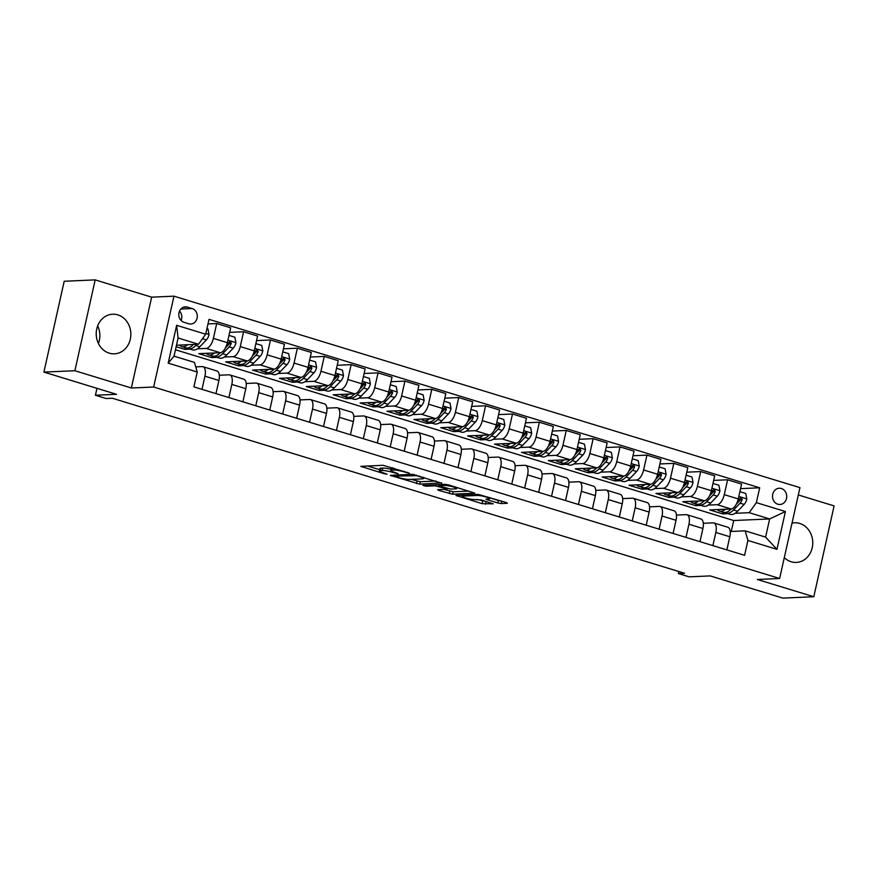 <?xml version="1.0" encoding="UTF-8"?>
<svg xmlns="http://www.w3.org/2000/svg" width="878" height="878" viewBox="0 0 878 878"><rect width="100%" height="100%" fill="white"/><g stroke="black" fill="none" stroke-linecap="round" stroke-linejoin="round"><path stroke-width="1.32" d="M409.466 473.231L383.071 465.285L360.847 466.361L384.509 473.813L387.066 474.164L383.302 472.858A7.99 1.152 -167.4 0 1 379.406 470.937A7.99 1.152 -167.4 0 1 380.437 470.619L382.27 470.531A7.99 1.152 -167.4 0 1 392.916 472.43L398.151 473.736L394.617 472.353A7.99 1.152 -167.4 0 1 390.721 470.443A7.99 1.152 -167.4 0 1 391.753 470.114L393.574 470.037A7.99 1.152 -167.4 0 1 404.231 471.925L409.466 473.231M784.295 557.629A19.832 17.308 87.5 0 0 791.166 561.755A19.832 17.308 87.5 0 0 796.324 562.414A19.832 17.308 87.5 0 0 812.677 544.81A19.832 17.308 87.5 0 0 799.726 523.453A19.832 17.308 87.5 0 0 794.568 522.794A19.832 17.308 87.5 0 0 792.011 523.123M117.817 314.873A19.832 17.308 87.5 0 0 112.669 314.214A19.832 17.308 87.5 0 0 96.306 331.818A19.832 17.308 87.5 0 0 109.256 353.175A19.832 17.308 87.5 0 0 114.414 353.834A19.832 17.308 87.5 0 0 130.767 336.241A19.832 17.308 87.5 0 0 117.817 314.873M781.365 488.519A8.132 7.101 87.5 0 0 779.247 488.245A8.132 7.101 87.5 0 0 772.53 495.466A8.132 7.101 87.5 0 0 777.853 504.235A8.132 7.101 87.5 0 0 779.96 504.499A8.132 7.101 87.5 0 0 786.677 497.277A8.132 7.101 87.5 0 0 781.365 488.519M497.859 502.973L501.184 503.566L507.33 503.292L506.441 502.6L478.192 494.38L455.978 495.455L482.11 503.676L493.184 503.829L481.298 499.977L474.296 499.549A6.673 0.966 -167.4 0 1 466.855 498.375A6.673 0.966 -167.4 0 1 462.124 496.366A6.673 0.966 -167.4 0 1 462.991 496.092L477.412 495.455A6.673 0.966 -167.4 0 1 484.843 496.619A6.673 0.966 -167.4 0 1 489.573 498.638A6.673 0.966 -167.4 0 1 488.706 498.913L485.984 499.121L487.202 499.714L497.859 502.973L498.408 500.515L501.59 501.118M74.882 370.736L131.349 387.999L151.653 297.159L95.186 279.884L74.882 370.736L43.9 372.096L116.5 394.31L95.428 395.243L106.183 398.524L112.384 398.25L684.577 573.279L678.387 573.553L689.142 576.835L710.214 575.913L782.814 598.116L813.796 596.744L834.1 505.904L798.311 494.951M131.349 387.999L153.661 387.022L779.631 578.492L757.33 579.48L813.796 596.744M441.667 483.207L412.528 474.296L390.304 475.371L419.772 484.173L441.744 482.878M448.691 484.93L474.822 493.151L452.598 494.215L438.616 490.363L437.716 489.672L446.595 489.276L445.706 488.574L435.301 485.819L426.049 486.225L422.867 485.391L445.365 484.338L448.691 484.93M43.9 372.096L64.204 281.256L95.186 279.884M183.974 322.314L188.715 323.762A7.88 6.881 87.5 0 0 190.756 324.026A7.88 6.881 87.5 0 0 197.265 317.035A7.88 6.881 87.5 0 0 192.117 308.54L187.376 307.091A7.88 6.881 87.5 0 0 185.335 306.828A7.88 6.881 87.5 0 0 178.838 313.83A7.88 6.881 87.5 0 0 183.974 322.314M153.661 387.022L173.965 296.171L799.946 487.641L779.631 578.492M197.232 372.02L168.192 363.13L176.643 325.321L205.682 334.2L198.527 344.242L178.091 337.997L174.031 356.161L194.466 362.416L197.232 372.02L193.906 386.869L744.599 555.313L747.913 540.453L745.159 530.85L765.594 537.106L769.655 518.942L749.219 512.686L735.16 513.312M740.56 488.64L759.689 487.795L209.008 319.351L205.682 334.2M759.689 487.795L756.375 502.644L785.415 511.523L776.953 549.343L747.913 540.453M151.653 297.159L173.965 296.171M678.837 571.523L678.387 573.553M96.975 388.339L95.428 395.243M198.527 344.242L176.478 345.219M731.264 531.464L733.712 520.522L175.457 349.773M733.712 520.522L769.655 518.942L785.415 511.523M727.851 513.63L722.572 513.86L722.956 512.126M713.671 480.409L727.599 479.794L741.581 484.074L738.255 498.923A10.174 4.741 107 0 1 731.1 508.966L709.665 509.909L722.572 513.86M727.599 479.794L724.273 494.654A10.174 4.741 107 0 1 717.117 504.696L708.272 505.08M700.962 505.41L695.683 505.64L696.067 503.906M686.783 472.188L700.71 471.574L714.692 475.843L711.367 490.703A10.174 4.741 107 0 1 704.211 500.745L682.777 501.689L695.683 505.64M700.71 471.574L697.384 486.423A10.174 4.741 107 0 1 690.229 496.465L681.383 496.86M674.074 497.178L668.795 497.409L669.179 495.686M659.894 463.957L673.821 463.343L687.803 467.623L684.478 482.483A10.174 4.741 107 0 1 677.322 492.514L655.888 493.469L668.795 497.409M673.821 463.343L670.496 478.203A10.174 4.741 107 0 1 663.34 488.245L654.494 488.629M647.185 488.958L641.906 489.189L642.29 487.455M633.005 455.737L646.932 455.122L660.914 459.403L657.589 474.252A10.174 4.741 107 0 1 650.433 484.294L628.999 485.238L641.906 489.189M646.932 455.122L643.607 469.971A10.174 4.741 107 0 1 636.451 480.014L627.605 480.409M620.296 480.727L615.017 480.968L615.401 479.234M606.116 447.517L620.044 446.902L634.026 451.171L630.7 466.031A10.174 4.741 107 0 1 623.545 476.074L602.11 477.017L615.017 480.968M620.044 446.902L616.718 461.751A10.174 4.741 107 0 1 609.562 471.793L600.717 472.188M593.407 472.507L588.128 472.737L588.512 471.003M579.228 439.285L593.155 438.671L607.137 442.951L603.812 457.8A10.174 4.741 107 0 1 596.656 467.842L575.222 468.786L588.128 472.737M593.155 438.671L589.829 453.531A10.174 4.741 107 0 1 582.674 463.562L573.828 463.957M566.519 464.275L561.24 464.517L561.624 462.783M552.339 431.065L566.266 430.45L580.248 434.72L576.923 449.58A10.174 4.741 107 0 1 569.767 459.622L548.333 460.566L561.24 464.517M566.266 430.45L562.941 445.3A10.174 4.741 107 0 1 555.785 455.342L546.939 455.737M539.63 456.055L534.351 456.286L534.735 454.563M525.45 422.834L539.377 422.219L553.359 426.499L550.034 441.36A10.174 4.741 107 0 1 542.878 451.391L521.444 452.346L534.351 456.286M539.377 422.219L536.052 437.079A10.174 4.741 107 0 1 528.896 447.121L520.05 447.506M512.741 447.835L507.462 448.065L507.846 446.331M498.561 414.614L512.489 413.999L526.471 418.279L523.145 433.128A10.174 4.741 107 0 1 515.99 443.171L494.555 444.114L507.462 448.065M512.489 413.999L509.163 428.848A10.174 4.741 107 0 1 502.007 438.89L493.162 439.285M485.852 439.604L480.573 439.845L480.957 438.111M471.673 406.393L485.6 405.779L499.582 410.048L496.257 424.908A10.174 4.741 107 0 1 489.101 434.95L467.667 435.894L480.573 439.845M485.6 405.779L482.274 420.628A10.174 4.741 107 0 1 475.119 430.67L466.273 431.065M458.964 431.383L453.685 431.614L454.069 429.88M444.784 398.162L458.711 397.547L472.693 401.828L469.368 416.677A10.174 4.741 107 0 1 462.212 426.719L440.778 427.663L453.685 431.614M458.711 397.547L455.386 412.408A10.174 4.741 107 0 1 448.23 422.439L439.384 422.834M432.075 423.152L426.796 423.394L427.18 421.659M417.895 389.942L431.811 389.327L445.804 393.596L442.479 408.457A10.174 4.741 107 0 1 435.323 418.499L413.889 419.443L426.796 423.394M431.811 389.327L428.497 404.176A10.174 4.741 107 0 1 421.341 414.218L412.495 414.614M405.186 414.932L399.907 415.162L400.291 413.439M391.006 381.71L404.923 381.096L418.905 385.376L415.59 400.236A10.174 4.741 107 0 1 408.435 410.267L387 411.222L399.907 415.162M404.923 381.096L401.608 395.956A10.174 4.741 107 0 1 394.452 405.998L385.607 406.382M378.297 406.712L373.018 406.942L373.402 405.208M364.118 373.49L378.034 372.876L392.016 377.156L388.702 392.005A10.174 4.741 107 0 1 381.546 402.047L360.112 402.991L373.018 406.942M378.034 372.876L374.719 387.725A10.174 4.741 107 0 1 367.564 397.767L358.707 398.162M351.409 398.48L346.13 398.722L346.514 396.988M337.218 365.27L351.145 364.655L365.127 368.925L361.813 383.785A10.174 4.741 107 0 1 354.657 393.827L333.223 394.771L346.13 398.722M351.145 364.655L347.831 379.505A10.174 4.741 107 0 1 340.675 389.547L331.818 389.942M324.52 390.26L319.241 390.49L319.625 388.756M310.329 357.039L324.256 356.424L338.239 360.704L334.924 375.554A10.174 4.741 107 0 1 327.768 385.596L306.334 386.539L319.241 390.49M324.256 356.424L320.942 371.284A10.174 4.741 107 0 1 313.786 381.315L304.929 381.71M297.631 382.029L292.352 382.27L292.736 380.536M283.44 348.818L297.368 348.204L311.35 352.473L308.035 367.333A10.174 4.741 107 0 1 300.88 377.375L279.445 378.319L292.352 382.27M297.368 348.204L294.053 363.053A10.174 4.741 107 0 1 286.897 373.095L278.041 373.49M270.742 373.808L265.463 374.039L265.847 372.316M256.552 340.587L270.479 339.973L284.461 344.253L281.147 359.113A10.174 4.741 107 0 1 273.991 369.144L252.546 370.099L265.463 374.039M270.479 339.973L267.164 354.833A10.174 4.741 107 0 1 260.009 364.875L251.152 365.259M243.854 365.588L238.564 365.819L238.959 364.085M229.663 332.367L243.59 331.752L257.572 336.033L254.258 350.882A10.174 4.741 107 0 1 247.102 360.924L225.657 361.868L238.564 365.819M243.59 331.752L240.276 346.601A10.174 4.741 107 0 1 233.12 356.644L224.263 357.039M216.965 357.357L211.675 357.598L212.07 355.864M207.987 323.916L216.701 323.532L230.684 327.801L227.369 342.661A10.174 4.741 107 0 1 220.213 352.704L198.768 353.647L211.675 357.598M216.701 323.532L213.387 338.381A10.174 4.741 107 0 1 206.231 348.423L197.374 348.807M190.076 349.137L184.786 349.367L185.181 347.633M176.138 346.722L184.786 349.367M195.75 366.872L202.17 366.587A10.174 4.741 107 0 1 202.95 366.686A10.174 4.741 107 0 1 204.936 376.19L201.995 389.338M219.324 375.246L229.059 374.818A10.174 4.741 107 0 1 229.838 374.917A10.174 4.741 107 0 1 231.825 384.421L228.884 397.569M246.213 383.466L255.948 383.038A10.174 4.741 107 0 1 256.727 383.137A10.174 4.741 107 0 1 258.714 392.642L255.772 405.79M273.102 391.698L282.837 391.27A10.174 4.741 107 0 1 283.616 391.358A10.174 4.741 107 0 1 285.602 400.873L282.661 414.021M299.991 399.918L309.725 399.49A10.174 4.741 107 0 1 310.505 399.589A10.174 4.741 107 0 1 312.491 409.093L309.55 422.241M326.879 408.149L336.614 407.71A10.174 4.741 107 0 1 337.393 407.809A10.174 4.741 107 0 1 339.38 417.313L336.439 430.461M353.768 416.37L363.503 415.942A10.174 4.741 107 0 1 364.282 416.04A10.174 4.741 107 0 1 366.269 425.545L363.327 438.693M380.657 424.59L390.392 424.162A10.174 4.741 107 0 1 391.171 424.261A10.174 4.741 107 0 1 393.157 433.765L390.216 446.913M407.546 432.821L417.28 432.393A10.174 4.741 107 0 1 418.06 432.481A10.174 4.741 107 0 1 420.046 441.996L417.105 455.144M434.434 441.041L444.169 440.613A10.174 4.741 107 0 1 444.948 440.712A10.174 4.741 107 0 1 446.935 450.216L443.994 463.364M461.323 449.273L471.058 448.834A10.174 4.741 107 0 1 471.837 448.932A10.174 4.741 107 0 1 473.824 458.437L470.882 471.585M488.212 457.493L497.947 457.065A10.174 4.741 107 0 1 498.726 457.164A10.174 4.741 107 0 1 500.712 466.668L497.771 479.816M515.101 465.713L524.835 465.285A10.174 4.741 107 0 1 525.615 465.384A10.174 4.741 107 0 1 527.601 474.888L524.66 488.036M541.989 473.944L551.724 473.516A10.174 4.741 107 0 1 552.503 473.604A10.174 4.741 107 0 1 554.49 483.119L551.549 496.268M568.878 482.165L578.613 481.737A10.174 4.741 107 0 1 579.392 481.835A10.174 4.741 107 0 1 581.379 491.34L578.437 504.488M595.767 490.396L605.502 489.957A10.174 4.741 107 0 1 606.281 490.056A10.174 4.741 107 0 1 608.267 499.56L605.326 512.708M622.656 498.616L632.39 498.188A10.174 4.741 107 0 1 633.17 498.287A10.174 4.741 107 0 1 635.156 507.791L632.215 520.939M649.544 506.836L659.279 506.408A10.174 4.741 107 0 1 660.058 506.507A10.174 4.741 107 0 1 662.045 516.012L659.104 529.16M676.433 515.068L686.168 514.64A10.174 4.741 107 0 1 686.947 514.727A10.174 4.741 107 0 1 688.934 524.243L685.992 537.391M703.322 523.288L713.057 522.86A10.174 4.741 107 0 1 713.836 522.959A10.174 4.741 107 0 1 715.822 532.463L712.881 545.611M730.211 531.519L745.159 530.85M202.95 366.686L216.932 370.966A10.174 4.741 107 0 1 218.918 380.47L215.977 393.618M229.838 374.917L243.821 379.186A10.174 4.741 107 0 1 245.807 388.691L242.866 401.85M256.727 383.137L270.709 387.417A10.174 4.741 107 0 1 272.696 396.922L269.755 410.07M283.616 391.358L297.598 395.638A10.174 4.741 107 0 1 299.585 405.142L296.643 418.29M310.505 399.589L324.487 403.858A10.174 4.741 107 0 1 326.473 413.373L323.532 426.521M337.393 407.809L351.376 412.089A10.174 4.741 107 0 1 353.362 421.594L350.421 434.742M364.282 416.04L378.264 420.31A10.174 4.741 107 0 1 380.251 429.814L377.31 442.973M391.171 424.261L405.153 428.541A10.174 4.741 107 0 1 407.14 438.045L404.198 451.193M418.06 432.481L432.042 436.761A10.174 4.741 107 0 1 434.028 446.265L431.087 459.413M444.948 440.712L458.931 444.981A10.174 4.741 107 0 1 460.917 454.497L457.976 467.645M471.837 448.932L485.819 453.213A10.174 4.741 107 0 1 487.806 462.717L484.865 475.865M498.726 457.164L512.708 461.433A10.174 4.741 107 0 1 514.695 470.937L511.753 484.096M525.615 465.384L539.597 469.664A10.174 4.741 107 0 1 541.583 479.168L538.642 492.317M552.503 473.604L566.486 477.884A10.174 4.741 107 0 1 568.472 487.389L565.531 500.537M579.392 481.835L593.374 486.105A10.174 4.741 107 0 1 595.361 495.62L592.42 508.768M606.281 490.056L620.263 494.336A10.174 4.741 107 0 1 622.25 503.84L619.308 516.988M633.17 498.287L647.152 502.556A10.174 4.741 107 0 1 649.138 512.061L646.197 525.22M660.058 506.507L674.041 510.787A10.174 4.741 107 0 1 676.027 520.292L673.086 533.44M686.947 514.727L700.929 519.008A10.174 4.741 107 0 1 702.916 528.512L699.975 541.66M713.836 522.959L727.818 527.228A10.174 4.741 107 0 1 729.805 536.743L726.863 549.891M749.219 512.686L756.375 502.644M178.091 337.997L176.643 325.321M174.031 356.161L168.192 363.13M776.953 549.343L765.594 537.106M181.066 320.481A7.88 6.881 87.5 0 0 179.54 311.064M97.656 325.903A19.832 17.308 -92.5 0 1 98.435 343.517M392.236 467.667A7.99 1.152 -167.4 0 0 391.27 467.985L390.721 470.443M390.973 469.291A7.99 1.152 -167.4 0 0 382.819 468.084L382.27 470.531M379.406 470.937L379.954 468.49A7.99 1.152 -167.4 0 1 380.986 468.161L382.819 468.084M367.454 465.977L379.68 469.719M411.156 479.344L420.321 481.726L435.938 481.034M416.479 475.678L394.924 476.106L398.612 477.533A7.99 1.152 -167.4 0 0 409.258 479.432L422.406 478.85A7.99 1.152 -167.4 0 0 423.437 478.521A7.99 1.152 -167.4 0 0 419.541 476.611L416.479 475.678L416.6 475.119M468.775 491.076L453.147 491.768L452.598 494.215M443.994 489.386L453.147 491.768M455.814 488.87A6.673 0.966 -167.4 0 0 456.681 488.596A6.673 0.966 -167.4 0 0 451.95 486.577A6.673 0.966 -167.4 0 0 444.52 485.413L439.439 485.633L440.328 486.335L450.732 489.09L455.814 488.87M489.748 497.87L498.408 500.515M476.831 499.428L487.125 501.755M187.716 344.725A19.448 9.065 107 0 1 181.702 346.569A19.448 9.065 107 0 1 179.496 345.087M206.923 328.657L207.987 328.987L209.041 334.551A6.739 3.139 107 0 1 206.374 339.929L199.833 346.744A19.448 9.065 107 0 1 192.458 349.861L188.364 348.61A19.448 9.065 -73 0 0 195.75 345.493L196.87 344.319M193.39 344.472L193.171 344.703A19.448 9.065 107 0 1 185.785 347.82L181.702 346.569M187.146 348.006A19.448 9.065 -73 0 0 188.364 348.61M214.605 352.945A19.448 9.065 107 0 1 208.591 354.8A19.448 9.065 107 0 1 206.385 353.307M228.993 335.407L234.876 337.207L235.93 342.771A6.739 3.139 107 0 1 233.263 348.16L226.722 354.964A19.448 9.065 107 0 1 219.346 358.092L215.264 356.841A19.448 9.065 -73 0 0 222.639 353.713L229.169 346.909A6.739 3.139 -73 0 0 231.276 343.375L230.321 341.465L228.697 342.585A6.739 3.139 107 0 1 226.59 346.119L226.03 346.7M220.279 352.693L220.06 352.923A19.448 9.065 107 0 1 212.674 356.051L208.591 354.8M214.034 356.238A19.448 9.065 -73 0 0 215.264 356.841M220.521 352.671A16.144 7.529 107 0 1 219.961 353.022M231.276 343.375L229.498 343.452A3.435 1.602 107 0 1 228.884 344.275L225.492 347.809M241.494 361.176A19.448 9.065 107 0 1 235.48 363.02A19.448 9.065 107 0 1 233.274 361.538M255.882 343.627L261.765 345.427L262.818 351.002A6.739 3.139 107 0 1 260.151 356.38L253.61 363.185A19.448 9.065 107 0 1 246.235 366.313L242.152 365.061A19.448 9.065 -73 0 0 249.528 361.934L256.058 355.129A6.739 3.139 -73 0 0 258.165 351.595L257.21 349.685L255.586 350.805A6.739 3.139 107 0 1 253.479 354.339L252.919 354.921M247.168 360.924L246.948 361.143A19.448 9.065 107 0 1 239.562 364.271L235.48 363.02M240.923 364.458A19.448 9.065 -73 0 0 242.152 365.061M247.409 360.891A16.144 7.529 107 0 1 246.85 361.242M258.165 351.595L256.387 351.672A3.435 1.602 107 0 1 255.772 352.506L252.392 356.029M268.383 369.397A19.448 9.065 107 0 1 262.368 371.251A19.448 9.065 107 0 1 260.162 369.759M282.771 351.858L288.653 353.658L289.707 359.223A6.739 3.139 107 0 1 287.04 364.611L280.499 371.416A19.448 9.065 107 0 1 273.124 374.533L269.041 373.282A19.448 9.065 -73 0 0 276.416 370.165L282.946 363.36A6.739 3.139 -73 0 0 285.054 359.826L284.099 357.917L282.475 359.036A6.739 3.139 107 0 1 280.367 362.57L279.808 363.152M274.057 369.144L273.837 369.375A19.448 9.065 107 0 1 266.451 372.502L262.368 371.251M267.812 372.689A19.448 9.065 -73 0 0 269.041 373.282M274.298 369.122A16.144 7.529 107 0 1 273.738 369.462M285.054 359.826L283.276 359.903A3.435 1.602 107 0 1 282.661 360.726L279.281 364.26M295.271 377.617A19.448 9.065 107 0 1 289.257 379.472A19.448 9.065 107 0 1 287.051 377.979M309.66 360.079L315.542 361.879L316.596 367.454A6.739 3.139 107 0 1 313.929 372.832L307.388 379.636A19.448 9.065 107 0 1 300.013 382.764L295.93 381.513A19.448 9.065 -73 0 0 303.305 378.385L309.835 371.581A6.739 3.139 -73 0 0 311.942 368.047L310.988 366.137L309.363 367.256A6.739 3.139 107 0 1 307.256 370.79L306.696 371.372M300.945 377.364L300.726 377.595A19.448 9.065 107 0 1 293.34 380.723L289.257 379.472M294.701 380.909A19.448 9.065 -73 0 0 295.93 381.513M301.187 377.342A16.144 7.529 107 0 1 300.638 377.694M311.942 368.047L310.164 368.123A3.435 1.602 107 0 1 309.55 368.958L306.17 372.481M322.16 385.848A19.448 9.065 107 0 1 316.146 387.692A19.448 9.065 107 0 1 313.94 386.21M336.548 368.299L342.431 370.11L343.485 375.674A6.739 3.139 107 0 1 340.818 381.052L334.277 387.867A19.448 9.065 107 0 1 326.901 390.984L322.819 389.733A19.448 9.065 -73 0 0 330.194 386.616L336.724 379.812A6.739 3.139 -73 0 0 338.831 376.267L337.876 374.368L336.252 375.488A6.739 3.139 107 0 1 334.145 379.022L333.585 379.603M327.834 385.596L327.615 385.826A19.448 9.065 107 0 1 320.229 388.943L316.146 387.692M321.589 389.13A19.448 9.065 -73 0 0 322.819 389.733M328.076 385.563A16.144 7.529 107 0 1 327.527 385.914M338.831 376.267L337.053 376.355A3.435 1.602 107 0 1 336.439 377.178L333.058 380.701M349.049 394.068A19.448 9.065 107 0 1 343.035 395.923A19.448 9.065 107 0 1 340.829 394.431M363.437 376.53L369.32 378.33L370.373 383.895A6.739 3.139 107 0 1 367.706 389.283L361.165 396.088A19.448 9.065 107 0 1 353.79 399.216L349.707 397.964A19.448 9.065 -73 0 0 357.083 394.837L363.613 388.032A6.739 3.139 -73 0 0 365.72 384.498L364.765 382.589L363.141 383.708A6.739 3.139 107 0 1 361.034 387.242L360.474 387.824M354.723 393.816L354.503 394.046A19.448 9.065 107 0 1 347.117 397.174L343.035 395.923M348.478 397.361A19.448 9.065 -73 0 0 349.707 397.964M354.964 393.794A16.144 7.529 107 0 1 354.416 394.145M365.72 384.498L363.942 384.575A3.435 1.602 107 0 1 363.327 385.398L359.947 388.932M375.938 402.3A19.448 9.065 107 0 1 369.923 404.143A19.448 9.065 107 0 1 367.717 402.662M390.326 384.751L396.208 386.55L397.262 392.126A6.739 3.139 107 0 1 394.595 397.504L388.054 404.308A19.448 9.065 107 0 1 380.679 407.436L376.596 406.185A19.448 9.065 -73 0 0 383.971 403.057L390.501 396.252A6.739 3.139 -73 0 0 392.609 392.718L391.654 390.809L390.03 391.928A6.739 3.139 107 0 1 387.922 395.462L387.363 396.044M381.612 402.047L381.392 402.267A19.448 9.065 107 0 1 374.006 405.395L369.923 404.143M375.367 405.581A19.448 9.065 -73 0 0 376.596 406.185M381.853 402.014A16.144 7.529 107 0 1 381.304 402.365M392.609 392.718L390.831 392.795A3.435 1.602 107 0 1 390.216 393.629L386.836 397.152M402.826 410.52A19.448 9.065 107 0 1 396.812 412.375A19.448 9.065 107 0 1 394.606 410.882M417.215 392.982L423.097 394.782L424.151 400.346A6.739 3.139 107 0 1 421.484 405.735L414.943 412.539A19.448 9.065 107 0 1 407.568 415.656L403.485 414.405A19.448 9.065 -73 0 0 410.86 411.288L417.401 404.484A6.739 3.139 -73 0 0 419.497 400.95L418.543 399.04L416.918 400.159A6.739 3.139 107 0 1 414.811 403.693L414.251 404.275M408.5 410.267L408.281 410.498A19.448 9.065 107 0 1 400.895 413.626L396.812 412.375M402.256 413.812A19.448 9.065 -73 0 0 403.485 414.405M408.742 410.245A16.144 7.529 107 0 1 408.193 410.586M419.497 400.95L417.719 401.026A3.435 1.602 107 0 1 417.105 401.85L413.725 405.384M429.715 418.74A19.448 9.065 107 0 1 423.701 420.595A19.448 9.065 107 0 1 421.495 419.102M444.103 401.202L449.986 403.002L451.04 408.577A6.739 3.139 107 0 1 448.373 413.955L441.832 420.76A19.448 9.065 107 0 1 434.456 423.887L430.374 422.636A19.448 9.065 -73 0 0 437.749 419.508L444.29 412.704A6.739 3.139 -73 0 0 446.386 409.17L445.431 407.26L443.807 408.38A6.739 3.139 107 0 1 441.7 411.914L441.14 412.495M435.389 418.488L435.17 418.718A19.448 9.065 107 0 1 427.784 421.846L423.701 420.595M429.144 422.033A19.448 9.065 -73 0 0 430.374 422.636M435.631 418.466A16.144 7.529 107 0 1 435.082 418.817M446.386 409.17L444.608 409.247A3.435 1.602 107 0 1 443.994 410.081L440.613 413.604M456.604 426.971A19.448 9.065 107 0 1 450.59 428.815A19.448 9.065 107 0 1 448.384 427.334M470.992 409.422L476.875 411.233L477.928 416.798A6.739 3.139 107 0 1 475.261 422.175L468.72 428.991A19.448 9.065 107 0 1 461.345 432.108L457.262 430.857A19.448 9.065 -73 0 0 464.638 427.74L471.179 420.935A6.739 3.139 -73 0 0 473.275 417.39L472.32 415.492L470.696 416.611A6.739 3.139 107 0 1 468.589 420.145L468.029 420.727M462.278 426.719L462.058 426.949A19.448 9.065 107 0 1 454.672 430.066L450.59 428.815M456.033 430.253A19.448 9.065 -73 0 0 457.262 430.857M462.519 426.686A16.144 7.529 107 0 1 461.971 427.037M473.275 417.39L471.497 417.478A3.435 1.602 107 0 1 470.882 418.301L467.502 421.824M483.493 435.192A19.448 9.065 107 0 1 477.478 437.046A19.448 9.065 107 0 1 475.283 435.554M497.881 417.654L503.763 419.454L504.817 425.018A6.739 3.139 107 0 1 502.15 430.407L495.62 437.211A19.448 9.065 107 0 1 488.234 440.339L484.151 439.088A19.448 9.065 -73 0 0 491.526 435.96L498.067 429.155A6.739 3.139 -73 0 0 500.175 425.621L499.209 423.712L497.585 424.831A6.739 3.139 107 0 1 495.477 428.365L494.918 428.947M489.167 434.939L488.947 435.17A19.448 9.065 107 0 1 481.572 438.298L477.478 437.046M482.922 438.484A19.448 9.065 -73 0 0 484.151 439.088M489.408 434.917A16.144 7.529 107 0 1 488.859 435.269M500.175 425.621L498.386 425.698A3.435 1.602 107 0 1 497.771 426.521L494.391 430.055M510.381 443.423A19.448 9.065 107 0 1 504.367 445.267A19.448 9.065 107 0 1 502.172 443.785M524.77 425.874L530.652 427.674L531.706 433.249A6.739 3.139 107 0 1 529.039 438.627L522.509 445.431A19.448 9.065 107 0 1 515.123 448.559L511.04 447.308A19.448 9.065 -73 0 0 518.415 444.18L524.956 437.376A6.739 3.139 -73 0 0 527.063 433.842L526.098 431.932L524.473 433.052A6.739 3.139 107 0 1 522.366 436.585L521.806 437.167M516.055 443.171L515.836 443.39A19.448 9.065 107 0 1 508.461 446.518L504.367 445.267M509.811 446.704A19.448 9.065 -73 0 0 511.04 447.308M516.297 443.138A16.144 7.529 107 0 1 515.748 443.489M527.063 433.842L525.274 433.919A3.435 1.602 107 0 1 524.66 434.753L521.28 438.276M537.27 451.643A19.448 9.065 107 0 1 531.256 453.498A19.448 9.065 107 0 1 529.061 452.005M551.658 434.105L557.541 435.905L558.595 441.469A6.739 3.139 107 0 1 555.928 446.858L549.398 453.663A19.448 9.065 107 0 1 542.011 456.779L537.929 455.539A19.448 9.065 -73 0 0 545.304 452.411L551.845 445.607A6.739 3.139 -73 0 0 553.952 442.073L552.986 440.163L551.362 441.283A6.739 3.139 107 0 1 549.255 444.817L548.706 445.398M542.944 451.391L542.725 451.621A19.448 9.065 107 0 1 535.35 454.749L531.256 453.498M536.699 454.936A19.448 9.065 -73 0 0 537.929 455.539M543.186 451.369A16.144 7.529 107 0 1 542.637 451.709M553.952 442.073L552.163 442.15A3.435 1.602 107 0 1 551.549 442.973L548.168 446.507M564.159 459.863A19.448 9.065 107 0 1 558.145 461.718A19.448 9.065 107 0 1 555.95 460.226M578.547 442.325L584.43 444.125L585.483 449.701A6.739 3.139 107 0 1 582.816 455.078L576.286 461.883A19.448 9.065 107 0 1 568.9 465.011L564.817 463.76A19.448 9.065 -73 0 0 572.193 460.632L578.734 453.827A6.739 3.139 -73 0 0 580.841 450.293L579.886 448.384L578.251 449.503A6.739 3.139 107 0 1 576.144 453.037L575.595 453.619M569.833 459.611L569.613 459.842A19.448 9.065 107 0 1 562.238 462.969L558.145 461.718M563.588 463.156A19.448 9.065 -73 0 0 564.817 463.76M570.074 459.589A16.144 7.529 107 0 1 569.526 459.94M580.841 450.293L579.052 450.37A3.435 1.602 107 0 1 578.437 451.204L575.057 454.727M591.048 468.095A19.448 9.065 107 0 1 585.033 469.939A19.448 9.065 107 0 1 582.838 468.457M605.436 450.546L611.318 452.357L612.372 457.921A6.739 3.139 107 0 1 609.705 463.299L603.175 470.114A19.448 9.065 107 0 1 595.789 473.231L591.706 471.98A19.448 9.065 -73 0 0 599.081 468.863L605.622 462.058A6.739 3.139 -73 0 0 607.73 458.514L606.775 456.615L605.14 457.734A6.739 3.139 107 0 1 603.032 461.268L602.484 461.85M596.722 467.842L596.502 468.073A19.448 9.065 107 0 1 589.127 471.19L585.033 469.939M590.477 471.376A19.448 9.065 -73 0 0 591.706 471.98M596.963 467.809A16.144 7.529 107 0 1 596.414 468.161M607.73 458.514L605.941 458.601A3.435 1.602 107 0 1 605.326 459.424L601.946 462.947M617.936 476.315A19.448 9.065 107 0 1 611.922 478.17A19.448 9.065 107 0 1 609.727 476.677M632.325 458.777L638.207 460.577L639.261 466.141A6.739 3.139 107 0 1 636.594 471.53L630.064 478.334A19.448 9.065 107 0 1 622.678 481.462L618.595 480.211A19.448 9.065 -73 0 0 625.97 477.083L632.511 470.279A6.739 3.139 -73 0 0 634.618 466.745L633.664 464.835L632.028 465.955A6.739 3.139 107 0 1 629.921 469.489L629.372 470.07M623.61 476.063L623.391 476.293A19.448 9.065 107 0 1 616.016 479.421L611.922 478.17M617.366 479.607A19.448 9.065 -73 0 0 618.595 480.211M623.852 476.041A16.144 7.529 107 0 1 623.303 476.392M634.618 466.745L632.829 466.822A3.435 1.602 107 0 1 632.226 467.645L628.835 471.179M644.825 484.546A19.448 9.065 107 0 1 638.811 486.39A19.448 9.065 107 0 1 636.616 484.908M659.213 466.997L665.107 468.797L666.15 474.372A6.739 3.139 107 0 1 663.483 479.75L656.953 486.555A19.448 9.065 107 0 1 649.566 489.683L645.484 488.431A19.448 9.065 -73 0 0 652.859 485.304L659.4 478.499A6.739 3.139 -73 0 0 661.507 474.965L660.552 473.055L658.917 474.175A6.739 3.139 107 0 1 656.81 477.709L656.261 478.29M650.499 484.294L650.28 484.513A19.448 9.065 107 0 1 642.905 487.641L638.811 486.39M644.254 487.828A19.448 9.065 -73 0 0 645.484 488.431M650.741 484.261A16.144 7.529 107 0 1 650.192 484.612M661.507 474.965L659.718 475.042A3.435 1.602 107 0 1 659.115 475.876L655.723 479.399M671.714 492.767A19.448 9.065 107 0 1 665.7 494.621A19.448 9.065 107 0 1 663.505 493.129M686.102 475.228L691.996 477.028L693.038 482.593A6.739 3.139 107 0 1 690.371 487.981L683.841 494.786A19.448 9.065 107 0 1 676.455 497.903L672.372 496.663A19.448 9.065 -73 0 0 679.748 493.535L686.289 486.73A6.739 3.139 -73 0 0 688.396 483.196L687.441 481.287L685.806 482.406A6.739 3.139 107 0 1 683.71 485.94L683.15 486.522M677.388 492.514L677.168 492.745A19.448 9.065 107 0 1 669.793 495.872L665.7 494.621M671.143 496.059A19.448 9.065 -73 0 0 672.372 496.663M677.629 492.492A16.144 7.529 107 0 1 677.081 492.832M688.396 483.196L686.607 483.273A3.435 1.602 107 0 1 686.003 484.096L682.612 487.63M698.603 500.987A19.448 9.065 107 0 1 692.588 502.842A19.448 9.065 107 0 1 690.393 501.349M712.991 483.449L718.884 485.249L719.927 490.824A6.739 3.139 107 0 1 717.26 496.202L710.73 503.006A19.448 9.065 107 0 1 703.344 506.134L699.261 504.883A19.448 9.065 -73 0 0 706.636 501.755L713.177 494.951A6.739 3.139 -73 0 0 715.285 491.417L714.33 489.507L712.695 490.626A6.739 3.139 107 0 1 710.598 494.16L710.039 494.742M704.277 500.734L704.057 500.965A19.448 9.065 107 0 1 696.682 504.093L692.588 502.842M698.032 504.279A19.448 9.065 -73 0 0 699.261 504.883M704.518 500.712A16.144 7.529 107 0 1 703.969 501.064M715.285 491.417L713.496 491.493A3.435 1.602 107 0 1 712.892 492.328L709.501 495.85M725.491 509.218A19.448 9.065 107 0 1 719.477 511.062A19.448 9.065 107 0 1 717.282 509.58M739.88 491.669L745.773 493.48L746.827 499.044A6.739 3.139 107 0 1 744.149 504.422L737.619 511.237A19.448 9.065 107 0 1 730.233 514.354L726.15 513.103A19.448 9.065 -73 0 0 733.525 509.986L740.066 503.182A6.739 3.139 -73 0 0 742.173 499.637L741.219 497.738L739.583 498.858A6.739 3.139 107 0 1 737.487 502.392L736.927 502.973M731.165 508.966L730.946 509.196A19.448 9.065 107 0 1 723.571 512.313L719.477 511.062M724.921 512.5A19.448 9.065 -73 0 0 726.15 513.103M731.407 508.933A16.144 7.529 107 0 1 730.858 509.284M742.173 499.637L740.384 499.725A3.435 1.602 107 0 1 739.781 500.548L736.39 504.071M731.1 508.966L717.117 504.696M704.211 500.745L690.229 496.465M677.322 492.514L663.34 488.245M650.433 484.294L636.451 480.014M623.545 476.074L609.562 471.793M596.656 467.842L582.674 463.562M569.767 459.622L555.785 455.342M542.878 451.391L528.896 447.121M515.99 443.171L502.007 438.89M489.101 434.95L475.119 430.67M462.212 426.719L448.23 422.439M435.323 418.499L421.341 414.218M408.435 410.267L394.452 405.998M381.546 402.047L367.564 397.767M354.657 393.827L340.675 389.547M327.768 385.596L313.786 381.315M300.88 377.375L286.897 373.095M273.991 369.144L260.009 364.875M247.102 360.924L233.12 356.644M220.213 352.704L206.231 348.423M218.918 380.47L204.936 376.19M227.369 342.661L213.387 338.381M254.258 350.882L240.276 346.601M245.807 388.691L231.825 384.421M281.147 359.113L267.164 354.833M272.696 396.922L258.714 392.642M308.035 367.333L294.053 363.053M299.585 405.142L285.602 400.873M334.924 375.554L320.942 371.284M326.473 413.373L312.491 409.093M361.813 383.785L347.831 379.505M353.362 421.594L339.38 417.313M388.702 392.005L374.719 387.725M380.251 429.814L366.269 425.545M415.59 400.236L401.608 395.956M407.14 438.045L393.157 433.765M442.479 408.457L428.497 404.176M434.028 446.265L420.046 441.996M469.368 416.677L455.386 412.408M460.917 454.497L446.935 450.216M496.257 424.908L482.274 420.628M487.806 462.717L473.824 458.437M523.145 433.128L509.163 428.848M514.695 470.937L500.712 466.668M550.034 441.36L536.052 437.079M541.583 479.168L527.601 474.888M576.923 449.58L562.941 445.3M568.472 487.389L554.49 483.119M603.812 457.8L589.829 453.531M595.361 495.62L581.379 491.34M630.7 466.031L616.718 461.751M622.25 503.84L608.267 499.56M657.589 474.252L643.607 469.971M649.138 512.061L635.156 507.791M684.478 482.483L670.496 478.203M676.027 520.292L662.045 516.012M711.367 490.703L697.384 486.423M702.916 528.512L688.934 524.243M738.255 498.923L724.273 494.654M729.805 536.743L715.822 532.463M183.315 307.278L187.376 307.091M180.835 309.045L192.117 308.54M404.352 471.376L404.231 471.925M393.992 468.204L393.574 470.037M392.301 467.689L391.753 470.114M395.945 472.759L395.813 473.319M393.048 471.826L392.916 472.43M380.986 468.161L380.437 470.619M384.63 473.264L384.509 473.813M362.241 466.207L362.065 466.953M407.26 472.265L407.129 472.814M420.321 481.726L419.772 484.173M416.984 481.133L416.435 483.58M391.687 475.217L391.522 475.964M414.317 474.504L414.142 475.261M395.155 475.064L394.924 476.106M419.662 476.052L419.541 476.611M449.821 491.175L449.273 493.634M438.78 489.617L438.616 490.363M445.826 488.014L445.706 488.574M439.033 484.623L438.627 486.412M435.532 484.777L435.301 485.819M426.291 485.183L426.049 486.225M444.751 484.371L444.52 485.413M439.669 484.59L439.439 485.633M487.367 498.967L487.202 499.714M477.643 494.413L477.412 495.455M463.233 495.049L462.991 496.092M485.984 501.81L485.435 504.268M482.659 501.217L482.11 503.676M457.361 495.302L457.197 496.048M501.733 501.151L501.184 503.566M209.019 334.408L205.858 333.442M193.171 344.703L192.545 344.505M199.833 346.744L195.75 345.493M206.374 339.929L202.456 338.732M235.908 342.639L227.918 340.192M220.06 352.923L219.434 352.736M226.722 354.964L222.639 353.713M233.263 348.16L229.169 346.909M262.796 350.86L254.807 348.412M246.948 361.143L246.323 360.957M253.61 363.185L249.528 361.934M260.151 356.38L256.058 355.129M289.685 359.08L281.695 356.644M273.837 369.375L273.212 369.188M280.499 371.416L276.416 370.165M287.04 364.611L282.946 363.36M316.574 367.311L308.584 364.864M300.726 377.595L300.1 377.408M307.388 379.636L303.305 378.385M313.929 372.832L309.835 371.581M343.463 375.532L335.473 373.095M327.615 385.826L326.989 385.629M334.277 387.867L330.194 386.616M340.818 381.052L336.724 379.812M370.351 383.763L362.362 381.315M354.503 394.046L353.878 393.86M361.165 396.088L357.083 394.837M367.706 389.283L363.613 388.032M397.24 391.983L389.25 389.536M381.392 402.267L380.767 402.08M388.054 404.308L383.971 403.057M394.595 397.504L390.501 396.252M424.129 400.203L416.139 397.767M408.281 410.498L407.655 410.311M414.943 412.539L410.86 411.288M421.484 405.735L417.401 404.484M451.018 408.435L443.028 405.987M435.17 418.718L434.544 418.532M441.832 420.76L437.749 419.508M448.373 413.955L444.29 412.704M477.906 416.655L469.917 414.218M462.058 426.949L461.433 426.752M468.72 428.991L464.638 427.74M475.261 422.175L471.179 420.935M504.795 424.886L496.805 422.439M488.947 435.17L488.322 434.983M495.62 437.211L491.526 435.96M502.15 430.407L498.067 429.155M531.684 433.106L523.694 430.659M515.836 443.39L515.21 443.203M522.509 445.431L518.415 444.18M529.039 438.627L524.956 437.376M558.573 441.327L550.583 438.89M542.725 451.621L542.099 451.435M549.398 453.663L545.304 452.411M555.928 446.858L551.845 445.607M585.461 449.558L577.472 447.111M569.613 459.842L568.988 459.655M576.286 461.883L572.193 460.632M582.816 455.078L578.734 453.827M612.35 457.778L604.36 455.342M596.502 468.073L595.877 467.875M603.175 470.114L599.081 468.863M609.705 463.299L605.622 462.058M639.239 466.009L631.249 463.562M623.391 476.293L622.765 476.106M630.064 478.334L625.97 477.083M636.594 471.53L632.511 470.279M666.128 474.23L658.138 471.782M650.28 484.513L649.654 484.327M656.953 486.555L652.859 485.304M663.483 479.75L659.4 478.499M693.016 482.45L685.027 480.014M677.168 492.745L676.543 492.558M683.841 494.786L679.748 493.535M690.371 487.981L686.289 486.73M719.905 490.681L711.915 488.234M704.057 500.965L703.432 500.778M710.73 503.006L706.636 501.755M717.26 496.202L713.177 494.951M746.794 498.902L738.804 496.465M730.946 509.196L730.32 508.999M737.619 511.237L733.525 509.986M744.149 504.422L740.066 503.182M394.946 475.075L394.694 476.183M423.712 477.292L423.437 478.521M447.089 488.409L446.924 489.178M456.933 487.455L456.681 488.596M439.362 484.601L439.11 485.743M489.825 497.519L489.573 498.638M462.41 495.082L462.124 496.366"/></g></svg>
